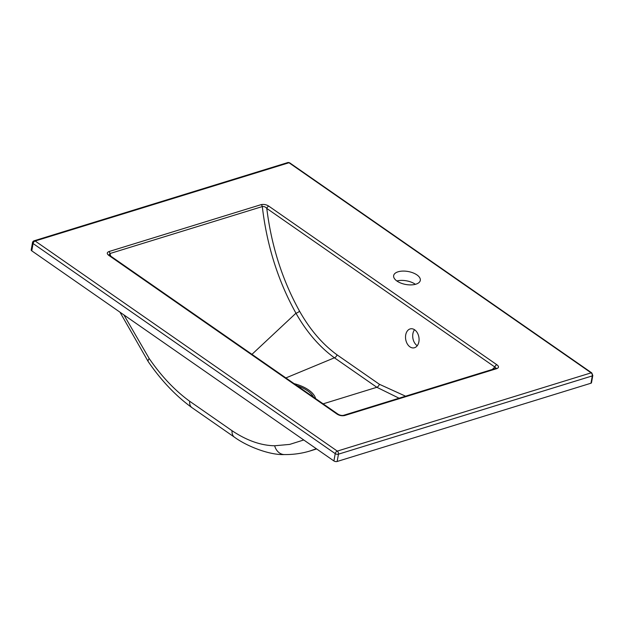 <?xml version="1.0" encoding="UTF-8"?>
<svg xmlns="http://www.w3.org/2000/svg" width="624" height="624" viewBox="0 0 624 624"><rect width="100%" height="100%" fill="white"/><g stroke="black" fill="none" stroke-linecap="round" stroke-linejoin="round"><path stroke-width="0.94" d="M414.656 329.815A9.672 6.677 -99.6 0 0 410.686 328.801A9.672 6.677 -99.6 0 0 405.53 336.609A9.672 6.677 -99.6 0 0 409.945 346.858A9.672 6.677 -99.6 0 0 413.915 347.872A9.672 6.677 -99.6 0 0 419.071 340.064A9.672 6.677 -99.6 0 0 414.656 329.815M417.238 345.727A9.672 6.677 80.4 0 1 417.121 345.641A9.672 6.677 80.4 0 1 414.531 329.729M416.957 274.919A13.541 6.591 10.2 0 0 402.761 271.089A13.541 6.591 10.2 0 0 393.65 275.597A13.541 6.591 10.2 0 0 396.997 281.073A13.541 6.591 10.2 0 0 411.185 284.895A13.541 6.591 10.2 0 0 420.303 280.394A13.541 6.591 10.2 0 0 416.957 274.919M415.412 284.318A13.541 6.591 10.2 0 0 415.28 284.232A13.541 6.591 10.2 0 0 396.864 280.979M285.878 377.933L334.425 357.802L376.834 387.286L323.146 403.845M316.329 448.726L309.761 451.051M268.796 206.154L496.844 364.736C498.997 366.319 499.021 367.598 496.922 368.581A2.324 1.474 -107.1 0 0 495.877 368.355L343.551 415.327A2.324 1.474 72.9 0 1 344.596 415.545C341.843 416.068 339.292 415.561 336.952 414.032L108.904 255.45C106.759 253.859 106.727 252.58 108.833 251.597L261.16 204.633C263.913 204.11 266.456 204.617 268.796 206.154A2.324 1.388 124.8 0 0 266.783 208.424C265.574 206.934 264.085 206.318 262.306 206.567C266.838 245.419 278.054 280.972 295.955 313.209L251.963 354.346M123.895 314.902L149.191 358.519A13.151 3.393 145.5 0 0 148.223 361.624C161.273 380.601 175.82 395.92 191.88 407.589L234.554 437.26C247.088 446.402 269.669 455.216 284.372 454.568L284.372 454.568A13.151 10.444 90.6 0 1 274.646 445.762L289.684 444.405L303.748 439.975M496.111 368.269L494.832 367.006L492.274 369.47M405.584 396.193L379.369 384.267L337.038 354.83C322.483 344.222 309.988 329.667 299.551 311.165C282.321 280.098 271.401 245.856 266.783 208.424L494.832 367.006A2.324 1.388 124.8 0 1 496.844 364.736M110.713 256.129L109.98 253.531L109.153 254.795M299.551 311.165A3.097 1.03 -29.3 0 1 295.955 313.209C306.657 332.062 319.48 346.928 334.425 357.802A3.097 1.833 -54.1 0 0 337.038 354.83M379.369 384.267A3.097 1.872 -56.3 0 1 376.834 387.286L399.064 398.206M337.147 461.479L590.975 383.214L592.293 375.898L338.465 454.163L337.147 461.479A2.324 1.131 -169.8 0 1 333.91 460.949L335.228 453.632L33.088 243.524L31.769 250.84L333.91 460.949M592.8 375.469A1.544 0.757 -169.8 0 1 592.293 375.898A2.324 1.474 -107.1 0 0 591.131 372.848L288.99 162.739L35.162 241.004L337.295 451.105L591.131 372.848A1.544 0.928 124.8 0 1 591.77 372.902L592.8 375.469L591.482 382.785A1.544 0.757 -169.8 0 1 590.975 383.214M31.769 250.84A2.324 1.131 -169.8 0 1 31.2 249.904L32.518 242.588A2.324 1.131 10.2 0 0 33.088 243.524A2.324 1.388 124.8 0 1 35.162 241.004A2.324 1.474 -107.1 0 0 34.117 240.786A2.324 2.324 0 0 0 32.518 242.588M261.16 204.633A2.324 1.474 72.9 0 1 262.306 206.567L109.98 253.531A2.324 1.474 -107.1 0 0 108.833 251.597M336.952 414.032A2.324 1.388 124.8 0 1 337.919 414.118L109.871 255.536A2.324 1.388 124.8 0 0 108.904 255.45M313.521 397.153A27.487 13.377 10.2 0 0 307.507 390.733A27.487 13.377 10.2 0 0 297.04 385.694M294.076 383.627A28.852 14.04 -169.8 0 1 308.599 389.961A28.852 14.04 -169.8 0 1 315.611 398.603M496.922 368.581L344.596 415.545M149.191 358.519C161.405 376.28 174.899 390.523 189.68 401.255L232.019 430.693C246.714 440.513 260.918 445.536 274.646 445.762M189.68 401.255A13.151 7.745 125.7 0 0 191.88 407.589M232.019 430.693A13.151 8.003 123.9 0 0 234.554 437.26M287.945 162.521L289.637 162.802A1.544 0.928 124.8 0 0 288.99 162.739A2.324 1.474 -107.1 0 0 287.945 162.521L34.117 240.786M335.228 453.632A2.324 1.131 10.2 0 0 338.465 454.163A2.324 1.474 72.9 0 0 337.295 451.105A2.324 1.388 124.8 0 0 335.228 453.632M316.641 448.937L310.222 450.918C301.946 453.453 293.327 454.67 284.372 454.568M119.964 312.172L148.223 361.624M109.871 255.536L109.192 254.943M337.919 414.118C339.885 415.28 341.765 415.678 343.551 415.327M591.77 372.902L289.637 162.802"/></g></svg>
